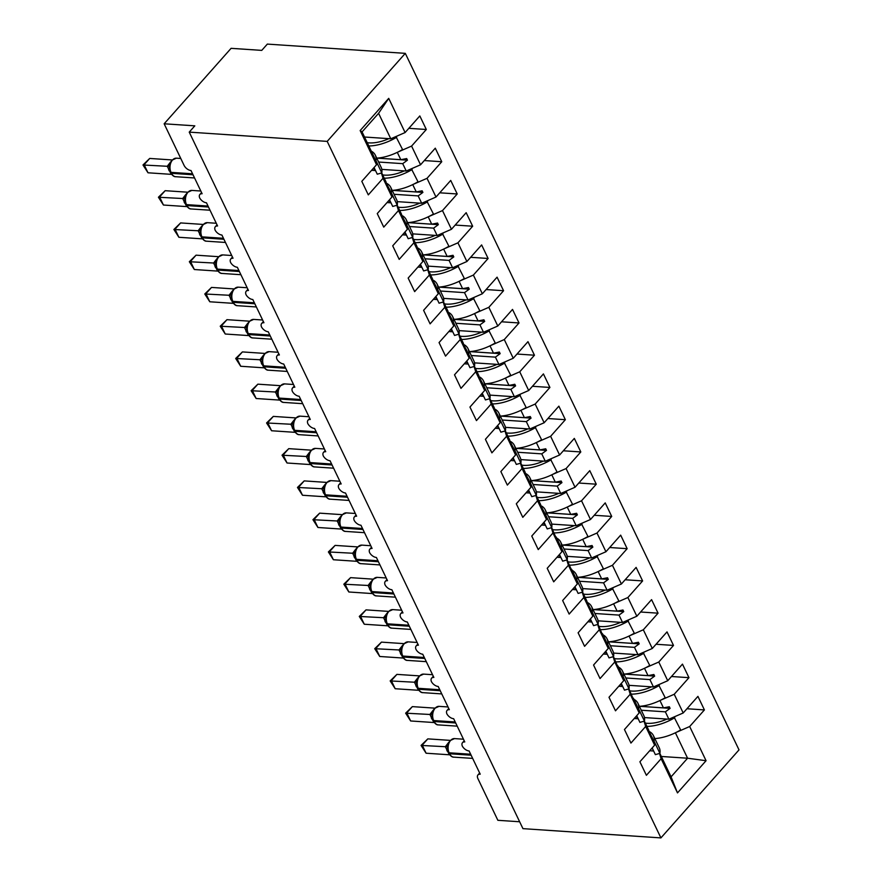 <?xml version="1.0" encoding="UTF-8"?>
<svg xmlns="http://www.w3.org/2000/svg" width="882" height="882" viewBox="0 0 882 882"><rect width="100%" height="100%" fill="white"/><g stroke="black" fill="none" stroke-linecap="round" stroke-linejoin="round"><path stroke-width="1.32" d="M405.301 53.35L267.334 44.1L261.756 50.384L231.095 48.334L164.151 123.789L194.812 125.839L189.233 132.124L522.949 828.65L660.916 837.9L739.017 749.876L405.301 53.35L327.2 141.385L660.916 837.9M519.652 821.759L497.867 820.304L477.945 778.707A6.141 3.506 41.6 0 1 477.945 774.936A6.141 3.506 41.6 0 1 480.216 774.176L469.092 750.957A6.141 3.506 -138.4 0 1 462.344 746.139A6.141 3.506 41.6 0 1 462.499 742.688A6.141 3.506 41.6 0 1 464.77 741.927L453.646 718.709A6.141 3.506 -138.4 0 1 446.898 713.891A6.141 3.506 41.6 0 1 447.042 710.44A6.141 3.506 41.6 0 1 449.324 709.679L438.2 686.472A6.141 3.506 -138.4 0 1 431.441 681.643A6.141 3.506 41.6 0 1 431.596 678.203A6.141 3.506 41.6 0 1 433.867 677.442L422.743 654.223A6.141 3.506 -138.4 0 1 415.995 649.395A6.141 3.506 41.6 0 1 416.15 645.955A6.141 3.506 41.6 0 1 418.421 645.194L407.297 621.975A6.141 3.506 -138.4 0 1 400.549 617.157A6.141 3.506 41.6 0 1 400.693 613.707A6.141 3.506 41.6 0 1 402.975 612.946L391.851 589.727A6.141 3.506 -138.4 0 1 385.092 584.909A6.141 3.506 41.6 0 1 385.247 581.458A6.141 3.506 41.6 0 1 387.518 580.698L376.393 557.479A6.141 3.506 -138.4 0 1 369.646 552.661A6.141 3.506 41.6 0 1 369.801 549.21A6.141 3.506 41.6 0 1 372.072 548.45L360.947 525.231A6.141 3.506 -138.4 0 1 354.2 520.413A6.141 3.506 41.6 0 1 354.344 516.973A6.141 3.506 41.6 0 1 356.626 516.213L345.501 492.994A6.141 3.506 -138.4 0 1 338.743 488.165A6.141 3.506 41.6 0 1 338.897 484.725A6.141 3.506 41.6 0 1 341.169 483.964L330.044 460.746A6.141 3.506 -138.4 0 1 323.297 455.917A6.141 3.506 41.6 0 1 323.44 452.477A6.141 3.506 41.6 0 1 325.723 451.716L314.598 428.498A6.141 3.506 -138.4 0 1 307.851 423.68A6.141 3.506 41.6 0 1 307.994 420.229A6.141 3.506 41.6 0 1 310.277 419.468L299.152 396.25A6.141 3.506 -138.4 0 1 292.394 391.432A6.141 3.506 41.6 0 1 292.548 387.981A6.141 3.506 41.6 0 1 294.82 387.22L283.695 364.001A6.141 3.506 -138.4 0 1 276.948 359.183A6.141 3.506 41.6 0 1 277.091 355.733A6.141 3.506 41.6 0 1 279.374 354.972L268.249 331.764A6.141 3.506 -138.4 0 1 261.502 326.935A6.141 3.506 41.6 0 1 261.645 323.496A6.141 3.506 41.6 0 1 263.927 322.735L252.803 299.516A6.141 3.506 -138.4 0 1 246.045 294.687A6.141 3.506 41.6 0 1 246.199 291.247A6.141 3.506 41.6 0 1 248.47 290.487L237.346 267.268A6.141 3.506 -138.4 0 1 230.599 262.439A6.141 3.506 41.6 0 1 230.742 258.999A6.141 3.506 41.6 0 1 233.024 258.239L221.9 235.02A6.141 3.506 -138.4 0 1 215.153 230.202A6.141 3.506 41.6 0 1 215.296 226.751A6.141 3.506 41.6 0 1 217.578 225.99L206.454 202.772A6.141 3.506 -138.4 0 1 199.696 197.954A6.141 3.506 41.6 0 1 199.85 194.503A6.141 3.506 41.6 0 1 202.121 193.742L190.997 170.524A6.141 3.506 -138.4 0 1 184.084 165.386L164.151 123.789M408.851 128.32L426.315 129.489L411.585 146.081L397.969 152.024M362.072 131.914L360.154 130.558L388.719 98.365L378.587 113.304L362.072 131.914L374.277 157.393L376.537 164.736L361.807 181.339L368.301 194.878L383.02 178.274L391.983 196.984L389.734 189.641L385.721 182.232M381.41 173.026L383.02 178.274M375.545 170.579L371.587 170.314M424.297 160.557L441.761 161.737L427.031 178.329L413.415 184.272M391.983 196.984L377.253 213.576L383.747 227.126L398.477 210.522L407.44 229.232L405.18 221.878L401.167 214.48M396.856 205.263L398.477 210.522M390.991 202.827L387.033 202.562M439.743 192.805L457.218 193.974L442.488 210.578L428.873 216.52M407.44 229.232L392.711 245.824L399.193 259.374L413.923 242.77L422.886 261.469L420.637 254.126L416.613 246.728M412.313 237.512L413.923 242.77M406.437 235.075L402.479 234.81M455.2 225.053L472.664 226.222L457.934 242.826L444.319 248.757M422.886 261.469L408.157 278.073L414.65 291.622L429.369 275.019L438.332 293.717L436.083 286.374L432.07 278.966M427.759 269.76L429.369 275.019M421.894 267.323L417.936 267.059M470.646 257.301L488.11 258.47L473.38 275.074L459.765 281.005M438.332 293.717L423.603 310.321L430.096 323.859L444.826 307.267L453.789 325.965L451.529 318.623L447.516 311.214M443.205 302.008L444.826 307.267M437.34 299.571L433.382 299.307M486.092 289.55L503.567 290.718L488.837 307.322L475.222 313.253M453.789 325.965L439.06 342.569L445.542 356.108L460.272 339.515L469.235 358.213L466.986 350.871L462.962 343.462M458.662 334.256L460.272 339.515M452.786 331.808L448.828 331.544M501.549 321.787L519.013 322.966L504.284 339.559L490.668 345.501M469.235 358.213L454.506 374.817L460.999 388.356L475.718 371.752L484.681 390.461L482.432 383.108L478.419 375.71M474.108 366.493L475.718 371.752M468.243 364.057L464.285 363.792M516.995 354.035L534.459 355.214L519.741 371.807L506.114 377.75M484.681 390.461L469.952 407.054L476.445 420.604L491.175 404L500.138 422.71L497.878 415.356L493.865 407.958M489.565 398.741L491.175 404M483.689 396.305L479.731 396.04M532.452 386.283L549.916 387.452L535.187 404.055L521.571 409.987M500.138 422.71L485.409 439.302L491.891 452.852L506.621 436.248L515.584 454.947L513.335 447.604L509.311 440.206M505.011 430.989L506.621 436.248M499.135 428.553L495.177 428.288M547.898 418.531L565.362 419.7L550.633 436.303L537.017 442.235M515.584 454.947L500.855 471.55L507.348 485.1L522.067 468.496L531.03 487.195L528.781 479.852L524.768 472.443M520.457 463.237L522.067 468.496M514.592 460.801L510.634 460.536M563.344 450.779L580.808 451.948L566.09 468.551L552.463 474.483M531.03 487.195L516.301 503.798L522.794 517.337L537.524 500.744L546.487 519.443L544.227 512.1L540.214 504.691M535.914 495.486L537.524 500.744M530.038 493.049L526.08 492.784M578.801 483.027L596.265 484.196L581.536 500.789L567.92 506.731M546.487 519.443L531.758 536.047L538.24 549.585L552.97 532.993L561.933 551.691L559.684 544.348L556.145 536.973M551.36 527.734L552.97 532.993M545.484 525.286L541.526 525.022M594.248 515.264L611.711 516.444L596.982 533.037L583.366 538.979M561.933 551.691L547.204 568.295L553.698 581.833L568.416 565.23L577.379 583.939L575.13 576.585L571.602 569.221M566.806 559.971L568.416 565.23M560.941 557.534L556.983 557.27M609.694 547.513L627.157 548.681L612.439 565.285L598.812 571.227M577.379 583.939L562.65 600.532L569.144 614.081L583.873 597.478L592.836 616.187L590.576 608.834L586.563 601.436M582.263 592.219L583.873 597.478M576.387 589.782L572.429 589.518M625.151 579.761L642.614 580.929L627.885 597.533L614.269 603.464M592.836 616.187L578.107 632.78L584.59 646.33L599.319 629.726L608.282 648.424L606.033 641.082L602.494 633.706M597.709 624.467L599.319 629.726M591.833 622.031L587.875 621.766M640.597 612.009L658.06 613.177L643.331 629.781L629.715 635.713M608.282 648.424L593.553 665.028L600.047 678.567L614.776 661.974L623.728 680.672L621.479 673.33L617.951 665.954M613.155 656.715L614.776 661.974M607.29 654.279L603.332 654.014M656.043 644.257L673.506 645.426L658.788 662.029L645.161 667.961M623.728 680.672L608.999 697.276L615.493 710.815L630.222 694.222L639.185 712.921L636.925 705.578L633.397 698.202M628.612 688.963L630.222 694.222M622.736 686.527L618.778 686.251M671.5 676.505L688.963 677.674L674.234 694.266L660.618 700.209M639.185 712.921L624.456 729.524L630.939 743.063L645.668 726.459L654.631 745.169L639.902 761.772L646.396 775.311L661.125 758.707L677.497 792.896L671.07 776.844L687.585 758.222L706.063 760.703L677.497 792.896M644.058 721.211L645.668 726.459M638.182 718.764L634.224 718.499M686.946 708.742L704.409 709.922L689.68 726.514L676.064 732.457M659.504 753.448L661.125 758.707M653.639 751.012L649.681 750.747M388.719 98.365L405.103 132.543L419.821 115.939L426.315 129.489M405.103 132.543L390.792 138.783L364.52 137.019M411.585 146.081L420.549 164.791L435.278 148.187L441.761 161.737M420.549 164.791L406.249 171.02L381.818 169.388M372.943 168.793L374.74 168.914M427.031 178.329L435.995 197.039L450.724 180.435L457.218 193.974M435.995 197.039L421.695 203.268L397.275 201.636M388.389 201.041L390.186 201.162M442.488 210.578L451.452 229.276L466.17 212.683L472.664 226.222M451.452 229.276L437.141 235.516L412.721 233.873M403.835 233.278L405.643 233.399M457.934 242.826L466.898 261.524L481.627 244.931L488.11 258.47M466.898 261.524L452.598 267.764L428.167 266.121M419.292 265.526L421.089 265.647M473.38 275.074L482.344 293.772L497.073 277.168L503.567 290.718M482.344 293.772L468.044 300.012L443.624 298.37M434.738 297.774L436.535 297.895M488.837 307.322L497.801 326.02L512.519 309.417L519.013 322.966M497.801 326.02L483.49 332.26L459.07 330.618M450.184 330.022L451.992 330.144M504.284 339.559L513.247 358.268L527.976 341.665L534.459 355.214M513.247 358.268L498.947 364.498L474.516 362.866M465.641 362.27L467.438 362.392M519.741 371.807L528.693 390.517L543.422 373.913L549.916 387.452M528.693 390.517L514.393 396.746L489.973 395.114M481.087 394.519L482.884 394.64M535.187 404.055L544.15 422.754L558.868 406.161L565.362 419.7M544.15 422.754L529.839 428.994L505.419 427.351M496.533 426.756L498.341 426.877M550.633 436.303L559.596 455.002L574.325 438.409L580.808 451.948M559.596 455.002L545.297 461.242L520.865 459.599M511.99 459.004L513.787 459.125M566.09 468.551L575.042 487.25L589.771 470.646L596.265 484.196M575.042 487.25L560.743 493.49L536.322 491.847M527.436 491.252L529.233 491.373M581.536 500.789L590.499 519.498L605.228 502.894L611.711 516.444M590.499 519.498L576.189 525.727L551.768 524.095M542.882 523.5L544.69 523.621M596.982 533.037L605.945 551.746L620.674 535.142L627.157 548.681M605.945 551.746L591.646 557.975L567.214 556.344M558.339 555.748L560.136 555.869M612.439 565.285L621.391 583.994L636.12 567.391L642.614 580.929M621.391 583.994L607.092 590.223L582.671 588.592M573.785 587.996L575.582 588.107M627.885 597.533L636.848 616.231L651.577 599.639L658.06 613.177M636.848 616.231L622.538 622.471L598.117 620.829M589.231 620.233L591.039 620.355M643.331 629.781L652.294 648.479L667.024 631.887L673.506 645.426M652.294 648.479L637.995 654.72L613.563 653.077M604.688 652.482L606.485 652.603M658.788 662.029L667.74 680.728L682.47 664.124L688.963 677.674M667.74 680.728L653.441 686.968L629.02 685.325M620.134 684.73L621.931 684.851M360.154 130.558L376.537 164.736M674.234 694.266L683.197 712.976L697.927 696.372L704.409 709.922M689.68 726.514L706.063 760.703M378.61 162.034L402.71 163.655L406.249 171.02M377.231 158.11L400.814 159.697L397.297 152.354M381.73 172.927L386.195 182.265M402.71 163.655L407.451 160.171L406.679 158.562L400.814 159.697M394.056 194.283L418.167 195.903L421.695 203.268M392.688 190.358L416.26 191.934L412.743 184.592M397.176 205.175L401.652 214.513M418.167 195.903L422.897 192.419L422.125 190.799L416.26 191.934M409.513 226.531L433.613 228.14L437.141 235.516M408.134 222.606L431.717 224.182L428.2 216.84M412.633 237.423L417.098 246.762M433.613 228.14L438.343 224.656L437.571 223.047L431.717 224.182M424.959 258.779L449.059 260.388L452.598 267.764M423.592 254.854L447.163 256.43L443.646 249.088M428.079 269.671L432.544 278.999M449.059 260.388L453.8 256.905L453.028 255.295L447.163 256.43M440.405 291.016L464.516 292.637L468.044 300.012M439.038 287.091L462.62 288.679L459.092 281.336M443.525 301.92L448.001 311.247M464.516 292.637L469.246 289.153L468.474 287.543L462.62 288.679M455.862 323.264L479.962 324.885L483.49 332.26M454.484 319.339L478.066 320.927L474.549 313.584M458.982 334.157L463.447 343.495M479.962 324.885L484.692 321.401L483.92 319.791L478.066 320.927M471.308 355.512L495.408 357.133L498.947 364.498M469.941 351.587L493.512 353.175L489.995 345.832M474.428 366.405L478.904 375.743M495.408 357.133L500.149 353.649L499.377 352.039L493.512 353.175M486.754 387.76L510.865 389.381L514.393 396.746M485.387 383.835L508.969 385.412L505.441 378.069M489.874 398.653L494.35 407.991M510.865 389.381L515.595 385.897L514.823 384.276L508.969 385.412M502.211 420.008L526.311 421.618L529.839 428.994M500.833 416.084L524.415 417.66L520.898 410.317M505.331 430.901L509.796 440.239M526.311 421.618L531.041 418.134L530.269 416.525L524.415 417.66M517.657 452.257L541.757 453.866L545.297 461.242M516.29 448.332L539.861 449.908L536.344 442.566M520.777 463.149L525.253 472.476M541.757 453.866L546.498 450.382L545.726 448.773L539.861 449.908M533.103 484.494L557.215 486.114L560.743 493.49M531.736 480.569L555.318 482.156L551.801 474.814M536.223 495.397L540.699 504.725M557.215 486.114L561.944 482.63L561.173 481.021L555.318 482.156M548.56 516.742L572.661 518.362L576.189 525.727M547.182 512.817L570.764 514.404L567.247 507.062M551.68 527.634L555.649 536.906M572.661 518.362L577.39 514.879L576.619 513.269L570.764 514.404M564.006 548.99L588.107 550.611L591.646 557.975M562.639 545.065L586.21 546.653L582.693 539.31M567.126 559.883L571.095 569.155M588.107 550.611L592.847 547.127L592.076 545.517L586.21 546.653M579.452 581.238L603.564 582.859L607.092 590.223M578.085 577.313L601.667 578.89L598.15 571.547M582.572 592.131L587.048 601.469M603.564 582.859L608.293 579.375L607.522 577.754L601.667 578.89M594.909 613.486L619.01 615.096L622.538 622.471M593.531 609.561L617.113 611.138L613.596 603.795M598.029 624.379L601.998 633.651M619.01 615.096L623.75 611.612L622.968 610.002L617.113 611.138M610.355 645.734L634.456 647.344L637.995 654.72M608.988 641.809L632.559 643.386L629.042 636.043M613.475 656.627L617.444 665.888M634.456 647.344L639.196 643.86L638.425 642.25L632.559 643.386M625.801 677.971L649.913 679.592L653.441 686.968M624.434 674.046L648.016 675.634L644.499 668.291M628.921 688.875L632.901 698.136M649.913 679.592L654.642 676.108L653.871 674.498L648.016 675.634M641.258 710.219L665.359 711.84L668.887 719.205L644.466 717.573M639.88 706.295L663.462 707.882L659.945 700.54M635.58 716.978L637.388 717.099M648.358 730.417L652.382 737.826L654.631 745.169M644.378 721.112L648.843 730.45M665.359 711.84L670.099 708.356L669.317 706.747L663.462 707.882M683.197 712.976L668.887 719.205M661.313 756.469L687.585 758.222L675.392 732.788M659.824 753.36L671.07 776.844M378.587 113.304L390.792 138.783M327.2 141.385L189.233 132.124M639.659 706.317L670.099 708.356M624.213 674.068L654.642 676.108M608.756 641.82L639.196 643.86M593.31 609.572L623.75 611.612M577.864 577.324L608.293 579.375M562.407 545.087L592.847 547.127M546.961 512.839L577.39 514.879M531.515 480.591L561.944 482.63M516.058 448.343L546.498 450.382M500.612 416.095L531.041 418.134M485.166 383.846L515.595 385.897M469.709 351.609L500.149 353.649M454.263 319.361L484.692 321.401M438.806 287.113L469.246 289.153M423.36 254.865L453.8 256.905M407.914 222.617L438.343 224.656M392.457 190.38L422.897 192.419M377.011 158.132L407.451 160.171M654.841 738.576A32.755 15.964 -25.6 0 0 680.65 729.954L674.013 716.978M646.903 726.404A32.755 15.964 -25.6 0 0 674.774 717.694M636.925 717.066A27.849 13.572 -25.6 0 0 637.355 718.246A27.849 13.572 -25.6 0 0 637.609 718.731M645.326 723.097A27.849 13.572 -25.6 0 0 666.957 719.084M448.398 752.423L447.417 748.41L447.957 744.254L449.853 740.704L454.517 738.598A8.809 5.821 93.8 0 0 450.603 740.45A8.809 5.821 93.8 0 0 449.136 752.798A2.051 0.992 154.4 0 1 448.398 752.423L448.861 753.393A2.051 0.992 -25.6 0 0 449.6 753.757A8.809 5.821 93.8 0 0 453.8 757.142L472.664 758.399M427.814 738.873L422.235 745.158L426.094 753.217L421.078 745.422L427.814 738.873L450.162 740.373M421.078 745.422L445.344 746.712L448.695 742.379M426.094 753.217L449.346 754.783L445.344 746.712M447.88 746.58L445.476 746.712M649.384 731.564A32.755 15.964 154.4 0 1 653.397 735.566A32.755 15.964 154.4 0 1 654.025 741.089L653.43 741.255M653.397 735.566L659.273 747.826A32.755 15.964 154.4 0 1 659.901 753.338L654.025 741.089M659.901 753.338L655.37 754.639L652.162 747.947M432.952 720.175L431.971 716.162L432.511 712.006L434.396 708.455L439.071 706.361A8.809 5.821 93.8 0 0 435.157 708.202A8.809 5.821 93.8 0 0 433.679 720.55A2.051 0.992 154.4 0 1 432.952 720.175L433.415 721.145A2.051 0.992 -25.6 0 0 434.142 721.52A8.809 5.821 93.8 0 0 438.354 724.894L457.218 726.151M412.357 706.625L406.778 712.91L410.648 720.969L405.632 713.174L412.357 706.625L434.716 708.125M405.632 713.174L429.898 714.464L433.238 710.142M410.648 720.969L433.9 722.534L429.898 714.464M432.434 714.332L430.03 714.464M633.926 699.316A32.755 15.964 154.4 0 1 637.951 703.329A32.755 15.964 154.4 0 1 638.579 708.841L637.984 709.007M637.951 703.329L643.827 715.578A32.755 15.964 154.4 0 1 644.444 721.09L638.579 708.841M644.444 721.09L639.924 722.391L636.716 715.699M417.506 687.927L416.525 683.925L417.054 679.757L418.95 676.218L423.614 674.113A8.809 5.821 93.8 0 0 419.711 675.965A8.809 5.821 93.8 0 0 418.233 688.302A2.051 0.992 154.4 0 1 417.506 687.927L417.969 688.897A2.051 0.992 -25.6 0 0 418.696 689.272A8.809 5.821 93.8 0 0 422.908 692.646L441.761 693.913M396.911 674.377L391.332 680.661L395.191 688.732L390.175 680.926L396.911 674.377L419.27 675.877M390.175 680.926L414.441 682.216L417.792 677.894M395.191 688.732L418.443 690.286L414.441 682.216M416.988 682.084L414.584 682.227M618.48 667.068A32.755 15.964 154.4 0 1 622.505 671.081A32.755 15.964 154.4 0 1 623.122 676.593L622.538 676.77M622.505 671.081L628.37 683.329A32.755 15.964 154.4 0 1 628.998 688.853L623.122 676.593M628.998 688.853L624.478 690.143L621.27 683.451M402.049 655.679L401.067 651.677L401.608 647.509L403.504 643.97L408.168 641.864A8.809 5.821 93.8 0 0 404.254 643.717A8.809 5.821 93.8 0 0 402.776 656.054A2.051 0.992 154.4 0 1 402.049 655.679L402.512 656.649A2.051 0.992 -25.6 0 0 403.25 657.024A8.809 5.821 93.8 0 0 407.451 660.398L426.315 661.665M381.454 642.129L375.875 648.424L379.745 656.484L374.729 648.689L381.454 642.129L403.813 643.628M374.729 648.689L398.995 649.968L402.346 645.646M379.745 656.484L402.997 658.038L398.995 649.968M401.531 649.836L399.127 649.979M603.034 634.819A32.755 15.964 154.4 0 1 607.048 638.833A32.755 15.964 154.4 0 1 607.676 644.345L607.081 644.522M607.048 638.833L612.924 651.081A32.755 15.964 154.4 0 1 613.552 656.605L607.676 644.345M613.552 656.605L609.021 657.895L605.813 651.203M386.603 623.431L385.621 619.429L386.162 615.261L388.047 611.722L392.722 609.616A8.809 5.821 93.8 0 0 388.808 611.469A8.809 5.821 93.8 0 0 387.33 623.806A2.051 0.992 154.4 0 1 386.603 623.431L387.066 624.401A2.051 0.992 -25.6 0 0 387.793 624.776A8.809 5.821 93.8 0 0 392.005 628.149L410.869 629.417M366.008 609.881L360.429 616.176L364.288 624.236L359.283 616.441L366.008 609.881L388.367 611.38M359.283 616.441L383.549 617.72L386.889 613.398M364.288 624.236L387.551 625.801L383.549 617.72M386.084 617.598L383.681 617.731M587.577 602.582A32.755 15.964 154.4 0 1 591.602 606.584A32.755 15.964 154.4 0 1 592.23 612.108L591.635 612.273M591.602 606.584L597.478 618.833A32.755 15.964 154.4 0 1 598.095 624.357L592.23 612.108M598.095 624.357L593.575 625.647L590.367 618.966M639.395 706.328A32.755 15.964 -25.6 0 0 665.204 697.706L658.556 684.73M631.457 694.156A32.755 15.964 -25.6 0 0 659.328 685.446M621.468 684.818A27.849 13.572 -25.6 0 0 621.898 685.998A27.849 13.572 -25.6 0 0 622.163 686.483M629.869 690.849A27.849 13.572 -25.6 0 0 651.511 686.835M623.938 674.091A32.755 15.964 -25.6 0 0 649.747 665.458L643.11 652.482M616.011 661.908A32.755 15.964 -25.6 0 0 643.882 653.209M606.022 652.57A27.849 13.572 -25.6 0 0 606.452 653.749A27.849 13.572 -25.6 0 0 606.717 654.235M614.423 658.6A27.849 13.572 -25.6 0 0 636.065 654.587M608.492 641.842A32.755 15.964 -25.6 0 0 634.301 633.21L627.664 620.244M600.554 629.66A32.755 15.964 -25.6 0 0 628.425 620.961M590.576 620.322A27.849 13.572 -25.6 0 0 591.006 621.501A27.849 13.572 -25.6 0 0 591.26 621.986M598.977 626.352A27.849 13.572 -25.6 0 0 620.608 622.339M593.046 609.594A32.755 15.964 -25.6 0 0 618.855 600.962L612.207 587.996M585.108 597.412A32.755 15.964 -25.6 0 0 612.979 588.713M575.119 588.085A27.849 13.572 -25.6 0 0 575.549 589.253A27.849 13.572 -25.6 0 0 575.814 589.749M583.52 594.115A27.849 13.572 -25.6 0 0 605.162 590.091M371.157 591.194L370.175 587.18L370.705 583.013L372.601 579.474L377.264 577.368A8.809 5.821 93.8 0 0 373.362 579.22A8.809 5.821 93.8 0 0 371.884 591.557A2.051 0.992 154.4 0 1 371.157 591.194L371.62 592.153A2.051 0.992 -25.6 0 0 372.347 592.528A8.809 5.821 93.8 0 0 376.559 595.901L395.412 597.169M350.562 577.644L344.983 583.928L348.842 591.987L343.826 584.193L350.562 577.644L372.921 579.143M343.826 584.193L368.092 585.472L371.443 581.15M348.842 591.987L372.094 593.553L368.092 585.472M370.638 585.35L368.235 585.483M572.131 570.334A32.755 15.964 154.4 0 1 576.155 574.336A32.755 15.964 154.4 0 1 576.773 579.86L576.189 580.025M576.155 574.336L582.021 586.596A32.755 15.964 154.4 0 1 582.649 592.109L576.773 579.86M582.649 592.109L578.118 593.41L574.921 586.717M577.589 577.346A32.755 15.964 -25.6 0 0 603.398 568.725L596.761 555.748M569.662 565.164A32.755 15.964 -25.6 0 0 597.533 556.465M559.673 555.836A27.849 13.572 -25.6 0 0 560.103 557.016A27.849 13.572 -25.6 0 0 560.368 557.501M568.074 561.867A27.849 13.572 -25.6 0 0 589.716 557.854M355.7 558.945L354.718 554.932L355.259 550.776L357.155 547.226L361.818 545.12A8.809 5.821 93.8 0 0 357.905 546.972A8.809 5.821 93.8 0 0 356.427 559.32A2.051 0.992 154.4 0 1 355.7 558.945L356.163 559.916A2.051 0.992 -25.6 0 0 356.901 560.279A8.809 5.821 93.8 0 0 361.102 563.664L379.966 564.921M335.105 545.396L329.526 551.68L333.396 559.739L328.38 551.945L335.105 545.396L357.464 546.895M328.38 551.945L352.646 553.235L355.997 548.902M333.396 559.739L356.648 561.305L352.646 553.235M355.181 553.102L352.778 553.235M556.685 538.086A32.755 15.964 154.4 0 1 560.698 542.088A32.755 15.964 154.4 0 1 561.327 547.612L560.732 547.777M560.698 542.088L566.575 554.348A32.755 15.964 154.4 0 1 567.203 559.861L561.327 547.612M567.203 559.861L562.672 561.161L559.464 554.469M562.143 545.098A32.755 15.964 -25.6 0 0 587.952 536.476L581.315 523.5M554.205 532.926A32.755 15.964 -25.6 0 0 582.076 524.217M544.216 523.588A27.849 13.572 -25.6 0 0 544.657 524.768A27.849 13.572 -25.6 0 0 544.911 525.253M552.628 529.619A27.849 13.572 -25.6 0 0 574.259 525.606M339.559 519.355L341.698 514.978L346.372 512.883A8.809 5.821 93.8 0 0 342.459 514.724A8.809 5.821 93.8 0 0 340.981 527.072A2.051 0.992 154.4 0 1 340.254 526.697L339.272 522.684L339.559 519.366M319.659 513.148L314.08 519.432L317.939 527.491L312.934 519.696L319.659 513.148L342.018 514.647M312.934 519.696L337.2 520.986L340.54 516.665M317.939 527.491L341.202 529.057L337.2 520.986M339.735 520.854L337.332 520.986M541.228 505.838A32.755 15.964 154.4 0 1 545.252 509.851A32.755 15.964 154.4 0 1 545.881 515.364L545.285 515.529M545.252 509.851L551.118 522.1A32.755 15.964 154.4 0 1 551.746 527.612L545.881 515.364M551.746 527.612L547.226 528.913L544.018 522.221M546.697 512.85A32.755 15.964 -25.6 0 0 572.506 504.228L565.858 491.252M538.759 500.678A32.755 15.964 -25.6 0 0 566.63 491.969M528.77 491.34A27.849 13.572 -25.6 0 0 529.2 492.52A27.849 13.572 -25.6 0 0 529.465 493.005M537.171 497.371A27.849 13.572 -25.6 0 0 558.813 493.358M324.808 494.449L323.826 490.447L324.356 486.28L326.252 482.741L330.915 480.635A8.809 5.821 93.8 0 0 327.013 482.487A8.809 5.821 93.8 0 0 325.535 494.824A2.051 0.992 154.4 0 1 324.808 494.449L325.271 495.419A2.051 0.992 -25.6 0 0 325.998 495.794A8.809 5.821 93.8 0 0 330.21 499.168L349.063 500.436M304.213 480.899L298.634 487.184L302.493 495.254L297.477 487.448L304.213 480.899L326.572 482.399M297.477 487.448L321.743 488.738L325.094 484.416M302.493 495.254L325.745 496.809L321.743 488.738M324.289 488.606L321.886 488.749M525.782 473.59A32.755 15.964 154.4 0 1 529.806 477.603A32.755 15.964 154.4 0 1 530.424 483.115L529.828 483.292M529.806 477.603L535.672 489.852A32.755 15.964 154.4 0 1 536.3 495.375L530.424 483.115M536.3 495.375L531.769 496.665L528.572 489.973M531.24 480.613A32.755 15.964 -25.6 0 0 557.049 471.98L550.412 459.004M523.313 468.43A32.755 15.964 -25.6 0 0 551.184 459.731M513.324 459.092A27.849 13.572 -25.6 0 0 513.754 460.272A27.849 13.572 -25.6 0 0 514.019 460.757M521.725 465.123A27.849 13.572 -25.6 0 0 543.367 461.11M309.35 462.201L308.369 458.199L308.909 454.032L310.795 450.493L315.469 448.387A8.809 5.821 93.8 0 0 311.555 450.239A8.809 5.821 93.8 0 0 310.078 462.576A2.051 0.992 154.4 0 1 309.35 462.201L309.814 463.171A2.051 0.992 -25.6 0 0 310.541 463.546A8.809 5.821 93.8 0 0 314.753 466.92L333.617 468.188M288.756 448.651L283.177 454.947L287.047 463.006L282.031 455.211L288.756 448.651L311.114 450.151M282.031 455.211L306.297 456.49L309.648 452.168M287.047 463.006L310.299 464.56L306.297 456.49M308.832 456.358L306.429 456.501M510.336 441.342A32.755 15.964 154.4 0 1 514.349 445.355A32.755 15.964 154.4 0 1 514.978 450.867L514.382 451.044M514.349 445.355L520.226 457.604A32.755 15.964 154.4 0 1 520.854 463.127L514.978 450.867M520.854 463.127L516.323 464.417L513.115 457.725M515.794 448.365A32.755 15.964 -25.6 0 0 541.603 439.732L534.955 426.767M507.856 436.182A32.755 15.964 -25.6 0 0 535.727 427.483M497.867 426.855A27.849 13.572 -25.6 0 0 498.308 428.024A27.849 13.572 -25.6 0 0 498.562 428.509M506.279 432.886A27.849 13.572 -25.6 0 0 527.91 428.861M293.904 429.953L292.923 425.951L293.463 421.783L295.349 418.244L300.023 416.139A8.809 5.821 93.8 0 0 296.109 417.991A8.809 5.821 93.8 0 0 294.632 430.328A2.051 0.992 154.4 0 1 293.904 429.953L294.368 430.923A2.051 0.992 -25.6 0 0 295.095 431.298A8.809 5.821 93.8 0 0 299.307 434.672L318.159 435.94M273.31 416.403L267.731 422.698L271.59 430.758L266.585 422.963L273.31 416.403L295.668 417.903M266.585 422.963L290.851 424.242L294.191 419.92M271.59 430.758L294.853 432.323L290.851 424.242M293.386 424.121L290.983 424.253M494.879 409.105A32.755 15.964 154.4 0 1 498.903 413.107A32.755 15.964 154.4 0 1 499.532 418.63L498.936 418.796M498.903 413.107L504.769 425.356A32.755 15.964 154.4 0 1 505.397 430.879L499.532 418.63M505.397 430.879L500.877 432.18L497.668 425.488M500.348 416.117A32.755 15.964 -25.6 0 0 526.157 407.484L519.509 394.519M492.41 403.934A32.755 15.964 -25.6 0 0 520.281 395.235M482.421 394.607A27.849 13.572 -25.6 0 0 482.851 395.775A27.849 13.572 -25.6 0 0 483.115 396.272M490.822 400.637A27.849 13.572 -25.6 0 0 512.464 396.613M277.466 393.703L278.006 389.535L279.903 385.996L284.566 383.89A8.809 5.821 93.8 0 0 280.663 385.743A8.809 5.821 93.8 0 0 279.186 398.08A2.051 0.992 154.4 0 1 278.447 397.716L278.921 398.675A2.051 0.992 -25.6 0 0 279.649 399.05A8.809 5.821 93.8 0 0 283.861 402.424L302.713 403.691M257.864 384.166L252.285 390.45L256.144 398.51L251.127 390.715L257.864 384.166L280.222 385.666M251.127 390.715L275.393 392.005L278.745 387.672M256.144 398.51L279.396 400.075L275.393 392.005M277.929 391.873L275.537 392.005M479.433 376.857A32.755 15.964 154.4 0 1 483.457 380.859A32.755 15.964 154.4 0 1 484.075 386.382L483.479 386.548M483.457 380.859L489.323 393.118A32.755 15.964 154.4 0 1 489.951 398.631L484.075 386.382M489.951 398.631L485.42 399.932L482.222 393.24M484.891 383.868A32.755 15.964 -25.6 0 0 510.7 375.247L504.063 362.27M476.953 371.686A32.755 15.964 -25.6 0 0 504.835 362.987M466.975 362.359A27.849 13.572 -25.6 0 0 467.405 363.538A27.849 13.572 -25.6 0 0 467.658 364.023M475.376 368.389A27.849 13.572 -25.6 0 0 497.018 364.376M263.001 365.468L262.02 361.455L262.56 357.298L264.446 353.748L269.12 351.642A8.809 5.821 93.8 0 0 265.206 353.495A8.809 5.821 93.8 0 0 263.729 365.843A2.051 0.992 154.4 0 1 263.001 365.468L263.464 366.438A2.051 0.992 -25.6 0 0 264.192 366.802A8.809 5.821 93.8 0 0 268.404 370.186L287.267 371.443M242.407 351.918L236.828 358.202L240.698 366.262L235.681 358.467L242.407 351.918L264.765 353.417M235.681 358.467L259.947 359.757L263.299 355.435M240.698 366.262L263.95 367.827L259.947 359.757M262.483 359.624L260.08 359.757M463.987 344.608A32.755 15.964 154.4 0 1 468 348.611A32.755 15.964 154.4 0 1 468.629 354.134L468.033 354.299M468 348.611L473.877 360.87A32.755 15.964 154.4 0 1 474.505 366.383L468.629 354.134M474.505 366.383L469.974 367.684L466.765 360.992M469.445 351.62A32.755 15.964 -25.6 0 0 495.254 342.999L488.606 330.022M461.507 339.449A32.755 15.964 -25.6 0 0 489.378 330.739M451.518 330.111A27.849 13.572 -25.6 0 0 451.959 331.29A27.849 13.572 -25.6 0 0 452.212 331.775M459.93 336.141A27.849 13.572 -25.6 0 0 481.561 332.128M247.555 333.22L246.574 329.218L247.114 325.05L249 321.511L253.674 319.405A8.809 5.821 93.8 0 0 249.76 321.257A8.809 5.821 93.8 0 0 248.283 333.594A2.051 0.992 154.4 0 1 247.555 333.22L248.018 334.19A2.051 0.992 -25.6 0 0 248.746 334.565A8.809 5.821 93.8 0 0 252.958 337.938L271.81 339.206M226.961 319.67L221.382 325.954L225.241 334.013L220.235 326.219L226.961 319.67L249.319 321.169M220.235 326.219L244.501 327.509L247.842 323.187M225.241 334.013L248.504 335.579L244.501 327.509M247.037 327.376L244.634 327.509M448.53 312.36A32.755 15.964 154.4 0 1 452.554 316.373A32.755 15.964 154.4 0 1 453.183 321.886L452.587 322.062M452.554 316.373L458.42 328.622A32.755 15.964 154.4 0 1 459.048 334.146L453.183 321.886M459.048 334.146L454.528 335.436L451.319 328.743M453.998 319.372A32.755 15.964 -25.6 0 0 479.808 310.751L473.16 297.774M446.06 307.201A32.755 15.964 -25.6 0 0 473.932 298.502M436.072 297.862A27.849 13.572 -25.6 0 0 436.502 299.042A27.849 13.572 -25.6 0 0 436.766 299.527M444.473 303.893A27.849 13.572 -25.6 0 0 466.115 299.88M232.098 300.971L231.128 296.969L231.657 292.802L233.554 289.263L238.217 287.157A8.809 5.821 93.8 0 0 234.314 289.009A8.809 5.821 93.8 0 0 232.837 301.346A2.051 0.992 154.4 0 1 232.098 300.971L232.572 301.942A2.051 0.992 -25.6 0 0 233.3 302.317A8.809 5.821 93.8 0 0 237.512 305.69L256.364 306.958M211.515 287.422L205.936 293.706L209.795 301.776L204.778 293.982L211.515 287.422L233.873 288.921M204.778 293.982L229.044 295.261L232.396 290.939M209.795 301.776L233.046 303.331L229.044 295.261M231.58 295.128L229.188 295.272M433.084 280.112A32.755 15.964 154.4 0 1 437.108 284.125A32.755 15.964 154.4 0 1 437.726 289.638L437.13 289.814M437.108 284.125L442.973 296.374A32.755 15.964 154.4 0 1 443.602 301.898L437.726 289.638M443.602 301.898L439.071 303.188L435.873 296.495M438.541 287.135A32.755 15.964 -25.6 0 0 464.351 278.503L457.714 265.537M430.603 274.952A32.755 15.964 -25.6 0 0 458.486 266.254M420.626 265.614A27.849 13.572 -25.6 0 0 421.056 266.794A27.849 13.572 -25.6 0 0 421.309 267.279M429.027 271.645A27.849 13.572 -25.6 0 0 450.669 267.632M216.652 268.723L215.671 264.721L216.211 260.554L218.097 257.015L222.771 254.909A8.809 5.821 93.8 0 0 218.857 256.761A8.809 5.821 93.8 0 0 217.38 269.098A2.051 0.992 154.4 0 1 216.652 268.723L217.115 269.694A2.051 0.992 -25.6 0 0 217.843 270.068A8.809 5.821 93.8 0 0 222.055 273.442L240.918 274.71M196.058 255.174L190.479 261.469L194.349 269.528L189.332 261.733L196.058 255.174L218.416 256.673M189.332 261.733L213.598 263.012L216.95 258.691M194.349 269.528L217.6 271.094L213.598 263.012M216.134 262.891L213.731 263.023M417.638 247.875A32.755 15.964 154.4 0 1 421.651 251.877A32.755 15.964 154.4 0 1 422.28 257.39L421.684 257.566M421.651 251.877L427.527 264.126A32.755 15.964 154.4 0 1 428.145 269.649L422.28 257.39M428.145 269.649L423.625 270.939L420.416 264.247M423.095 254.887A32.755 15.964 -25.6 0 0 448.905 246.254L442.257 233.289M415.157 242.704A32.755 15.964 -25.6 0 0 443.029 234.006M405.169 233.377A27.849 13.572 -25.6 0 0 405.61 234.546A27.849 13.572 -25.6 0 0 405.863 235.031M413.581 239.408A27.849 13.572 -25.6 0 0 435.212 235.384M201.206 236.486L200.225 232.473L200.765 228.306L202.651 224.767L207.325 222.661A8.809 5.821 93.8 0 0 203.411 224.513A8.809 5.821 93.8 0 0 201.934 236.85A2.051 0.992 154.4 0 1 201.206 236.486L201.669 237.445A2.051 0.992 -25.6 0 0 202.397 237.82A8.809 5.821 93.8 0 0 206.609 241.194L225.461 242.462M180.612 222.925L175.033 229.221L178.892 237.28L173.886 229.485L180.612 222.925L202.97 224.425M173.886 229.485L198.152 230.764L201.493 226.442M178.892 237.28L202.143 238.846L198.152 230.764M200.688 230.643L198.285 230.775M402.181 215.627A32.755 15.964 154.4 0 1 406.205 219.629A32.755 15.964 154.4 0 1 406.834 225.153L406.238 225.318M406.205 219.629L412.07 231.889A32.755 15.964 154.4 0 1 412.699 237.401L406.834 225.153M412.699 237.401L408.179 238.702L404.97 232.01M407.649 222.639A32.755 15.964 -25.6 0 0 433.448 214.006L426.811 201.041M399.711 210.456A32.755 15.964 -25.6 0 0 427.583 201.757M389.723 201.129A27.849 13.572 -25.6 0 0 390.153 202.309A27.849 13.572 -25.6 0 0 390.417 202.794M398.124 207.16A27.849 13.572 -25.6 0 0 419.766 203.136M185.749 204.238L184.779 200.225L185.308 196.058L187.205 192.519L191.868 190.413A8.809 5.821 93.8 0 0 187.965 192.265A8.809 5.821 93.8 0 0 186.488 204.613A2.051 0.992 154.4 0 1 185.749 204.238L186.212 205.197A2.051 0.992 -25.6 0 0 186.951 205.572A8.809 5.821 93.8 0 0 191.151 208.957L210.015 210.214M165.166 190.688L159.587 196.973L163.446 205.032L158.429 197.237L165.166 190.688L187.524 192.188M158.429 197.237L182.695 198.527L186.047 194.194M163.446 205.032L186.697 206.597L182.695 198.527M185.231 198.395L182.839 198.527M386.735 183.379A32.755 15.964 154.4 0 1 390.759 187.381A32.755 15.964 154.4 0 1 391.376 192.904L390.781 193.07M390.759 187.381L396.624 199.641A32.755 15.964 154.4 0 1 397.253 205.153L391.376 192.904M397.253 205.153L392.722 206.454L389.524 199.762M392.192 190.391A32.755 15.964 -25.6 0 0 418.002 181.769L411.365 168.793M384.254 178.219A32.755 15.964 -25.6 0 0 412.137 169.509M374.277 168.881A27.849 13.572 -25.6 0 0 374.707 170.061A27.849 13.572 -25.6 0 0 374.96 170.546M382.678 174.912A27.849 13.572 -25.6 0 0 404.32 170.899M170.303 171.99L169.322 167.977L169.862 163.82L171.747 160.27L176.422 158.176A8.809 5.821 93.8 0 0 172.508 160.017A8.809 5.821 93.8 0 0 171.031 172.365A2.051 0.992 154.4 0 1 170.303 171.99L170.766 172.96A2.051 0.992 -25.6 0 0 171.494 173.324A8.809 5.821 93.8 0 0 175.705 176.709L194.569 177.966M149.708 158.44L144.13 164.725L148 172.784L142.983 164.989L149.708 158.44L172.067 159.94M142.983 164.989L167.249 166.279L170.601 161.957M148 172.784L171.251 174.349L167.249 166.279M169.785 166.147L167.382 166.279M371.289 151.131A32.755 15.964 154.4 0 1 375.302 155.133A32.755 15.964 154.4 0 1 375.93 160.656L375.335 160.822M375.302 155.133L381.178 167.393A32.755 15.964 154.4 0 1 381.796 172.905L375.93 160.656M381.796 172.905L377.276 174.206L374.067 167.514M376.746 158.143A32.755 15.964 -25.6 0 0 402.556 149.521L395.908 136.545M368.808 145.971A32.755 15.964 -25.6 0 0 396.68 137.261M367.232 142.663A27.849 13.572 -25.6 0 0 388.863 138.65M470.668 754.231A2.051 0.992 154.4 0 1 470.591 754.231A8.809 5.821 -86.2 0 1 470.172 753.206M471.572 756.117A8.809 5.821 -86.2 0 1 471.054 755.201L470.591 754.231L449.136 752.798L449.6 753.757L471.054 755.201A2.051 0.992 -25.6 0 0 471.131 755.201M448.839 752.963A2.051 0.992 -25.6 0 0 448.861 753.393C450.526 756.039 452.168 757.285 453.8 757.142M445.366 746.657A4.509 3.352 -153.9 0 0 447.692 745.136M447.714 750.472A4.509 2.194 -25.6 0 0 446.733 750.229M447.968 751.354A4.509 2.194 -25.6 0 0 447.196 751.199M455.222 721.994A2.051 0.992 154.4 0 1 455.145 721.983A8.809 5.821 -86.2 0 1 454.726 720.969M456.115 723.868A8.809 5.821 -86.2 0 1 455.608 722.953L455.145 721.983L433.679 720.55L434.142 721.52L455.608 722.953A2.051 0.992 -25.6 0 0 455.685 722.953M433.393 720.715A2.051 0.992 -25.6 0 0 433.415 721.145C435.069 723.791 436.722 725.048 438.354 724.894M429.92 714.409A4.509 3.352 -153.9 0 0 432.235 712.888M432.268 718.224A4.509 2.194 -25.6 0 0 431.276 717.992M432.522 719.106A4.509 2.194 -25.6 0 0 431.739 718.951M439.765 689.746A2.051 0.992 154.4 0 1 439.688 689.735A8.809 5.821 -86.2 0 1 439.28 688.721M440.669 691.62A8.809 5.821 -86.2 0 1 440.151 690.705L439.688 689.735L418.233 688.302L418.696 689.272L440.151 690.705A2.051 0.992 -25.6 0 0 440.228 690.716M417.947 688.467A2.051 0.992 -25.6 0 0 417.969 688.897C419.623 691.543 421.265 692.8 422.908 692.646M414.474 682.161A4.509 3.352 -153.9 0 0 416.789 680.65M416.811 685.976A4.509 2.194 -25.6 0 0 415.83 685.744M417.065 686.858A4.509 2.194 -25.6 0 0 416.293 686.714M424.319 657.498A2.051 0.992 154.4 0 1 424.242 657.498A8.809 5.821 -86.2 0 1 423.823 656.473M425.223 659.372A8.809 5.821 -86.2 0 1 424.705 658.457L424.242 657.498L402.776 656.054L403.25 657.024L424.705 658.457A2.051 0.992 -25.6 0 0 424.782 658.468M402.49 656.219A2.051 0.992 -25.6 0 0 402.512 656.649C404.177 659.306 405.819 660.552 407.451 660.398M399.017 649.913A4.509 3.352 -153.9 0 0 401.343 648.402M401.365 653.727A4.509 2.194 -25.6 0 0 400.384 653.496M401.619 654.609A4.509 2.194 -25.6 0 0 400.847 654.466M408.862 625.25A2.051 0.992 154.4 0 1 408.796 625.25A8.809 5.821 -86.2 0 1 408.377 624.224M409.766 627.135A8.809 5.821 -86.2 0 1 409.259 626.22L408.796 625.25L387.33 623.806L387.793 624.776L409.259 626.22A2.051 0.992 -25.6 0 0 409.336 626.22M387.044 623.971A2.051 0.992 -25.6 0 0 387.066 624.401C388.719 627.058 390.373 628.304 392.005 628.149M383.571 617.676A4.509 3.352 -153.9 0 0 385.886 616.154M385.919 621.479A4.509 2.194 -25.6 0 0 384.927 621.248M386.173 622.361A4.509 2.194 -25.6 0 0 385.39 622.218M393.416 593.002A2.051 0.992 154.4 0 1 393.339 593.002A8.809 5.821 -86.2 0 1 392.931 591.976M394.32 594.887A8.809 5.821 -86.2 0 1 393.802 593.972L393.339 593.002L371.884 591.557L372.347 592.528L393.802 593.972A2.051 0.992 -25.6 0 0 393.879 593.972M371.598 591.734A2.051 0.992 -25.6 0 0 371.62 592.153C373.273 594.81 374.916 596.056 376.559 595.901M368.125 585.428A4.509 3.352 -153.9 0 0 370.44 583.906M370.462 589.242A4.509 2.194 -25.6 0 0 369.481 589M370.716 590.113A4.509 2.194 -25.6 0 0 369.944 589.97M377.97 560.754A2.051 0.992 154.4 0 1 377.893 560.754A8.809 5.821 -86.2 0 1 377.474 559.728M378.874 562.639A8.809 5.821 -86.2 0 1 378.356 561.724L377.893 560.754L356.427 559.32L356.901 560.279L378.356 561.724A2.051 0.992 -25.6 0 0 378.433 561.724M356.141 559.486A2.051 0.992 -25.6 0 0 356.163 559.916C357.827 562.562 359.47 563.807 361.102 563.664M352.668 553.179A4.509 3.352 -153.9 0 0 354.994 551.658L355.005 551.603M355.016 556.994A4.509 2.194 -25.6 0 0 354.035 556.751M355.27 557.876A4.509 2.194 -25.6 0 0 354.498 557.722M362.513 528.516A2.051 0.992 154.4 0 1 362.447 528.505A8.809 5.821 -86.2 0 1 362.028 527.491M363.417 530.391A8.809 5.821 -86.2 0 1 362.91 529.476L362.447 528.505L340.981 527.072L341.444 528.042A8.809 5.821 93.8 0 0 345.656 531.416L364.52 532.684M340.695 527.238A2.051 0.992 -25.6 0 0 340.717 527.668A2.051 0.992 -25.6 0 0 341.444 528.042L362.91 529.476A2.051 0.992 -25.6 0 0 362.987 529.476M337.222 520.931A4.509 3.352 -153.9 0 0 339.537 519.421M339.57 524.746A4.509 2.194 -25.6 0 0 338.578 524.514M339.824 525.628A4.509 2.194 -25.6 0 0 339.041 525.474M347.067 496.268A2.051 0.992 154.4 0 1 346.99 496.268A8.809 5.821 -86.2 0 1 346.582 495.243M347.971 498.143A8.809 5.821 -86.2 0 1 347.453 497.228L346.99 496.268L325.535 494.824L325.998 495.794L347.453 497.228A2.051 0.992 -25.6 0 0 347.53 497.239M325.249 494.989A2.051 0.992 -25.6 0 0 325.271 495.419C326.924 498.065 328.567 499.322 330.21 499.168M321.776 488.683A4.509 3.352 -153.9 0 0 324.091 487.173L324.102 487.118M324.113 492.498A4.509 2.194 -25.6 0 0 323.132 492.266M324.367 493.38A4.509 2.194 -25.6 0 0 323.595 493.236M331.621 464.02A2.051 0.992 154.4 0 1 331.544 464.02A8.809 5.821 -86.2 0 1 331.125 462.995M332.514 465.905A8.809 5.821 -86.2 0 1 332.007 464.979L331.544 464.02L310.078 462.576L310.541 463.546L332.007 464.979A2.051 0.992 -25.6 0 0 332.084 464.99M309.791 462.741A2.051 0.992 -25.6 0 0 309.814 463.171C311.467 465.828 313.121 467.074 314.753 466.92M306.319 456.435A4.509 3.352 -153.9 0 0 308.645 454.925M308.667 460.25A4.509 2.194 -25.6 0 0 307.686 460.018M308.921 461.132A4.509 2.194 -25.6 0 0 308.149 460.988M316.164 431.772A2.051 0.992 154.4 0 1 316.098 431.772A8.809 5.821 -86.2 0 1 315.679 430.747M317.068 433.657A8.809 5.821 -86.2 0 1 316.561 432.742L316.098 431.772L294.632 430.328L295.095 431.298L316.561 432.742A2.051 0.992 -25.6 0 0 316.627 432.742M294.345 430.504A2.051 0.992 -25.6 0 0 294.368 430.923C296.021 433.58 297.664 434.826 299.307 434.672M290.873 424.198A4.509 3.352 -153.9 0 0 293.188 422.676M293.221 428.013A4.509 2.194 -25.6 0 0 292.229 427.77M293.474 428.884A4.509 2.194 -25.6 0 0 292.692 428.74M300.718 399.524A2.051 0.992 154.4 0 1 300.641 399.524A8.809 5.821 -86.2 0 1 300.233 398.499M301.622 401.409A8.809 5.821 -86.2 0 1 301.104 400.494L300.641 399.524L279.186 398.08L279.649 399.05L301.104 400.494A2.051 0.992 -25.6 0 0 301.181 400.494M278.899 398.256A2.051 0.992 -25.6 0 0 278.921 398.675C280.575 401.332 282.218 402.578 283.861 402.424M275.427 391.95A4.509 3.352 -153.9 0 0 277.742 390.428M277.764 395.764A4.509 2.194 -25.6 0 0 276.783 395.522M278.017 396.646A4.509 2.194 -25.6 0 0 277.246 396.492M285.272 367.287A2.051 0.992 154.4 0 1 285.195 367.276A8.809 5.821 -86.2 0 1 284.776 366.262M286.165 369.161A8.809 5.821 -86.2 0 1 285.658 368.246L285.195 367.276L263.729 365.843L264.192 366.802L285.658 368.246A2.051 0.992 -25.6 0 0 285.735 368.246M263.442 366.008A2.051 0.992 -25.6 0 0 263.464 366.438C265.118 369.084 266.772 370.33 268.404 370.186M259.97 359.702A4.509 3.352 -153.9 0 0 262.296 358.18L262.307 358.125M262.318 363.516A4.509 2.194 -25.6 0 0 261.326 363.285M262.571 364.398A4.509 2.194 -25.6 0 0 261.8 364.244M269.815 335.039A2.051 0.992 154.4 0 1 269.749 335.028A8.809 5.821 -86.2 0 1 269.33 334.013M270.719 336.913A8.809 5.821 -86.2 0 1 270.212 335.998L269.749 335.028L248.283 333.594L248.746 334.565L270.212 335.998A2.051 0.992 -25.6 0 0 270.278 335.998M247.996 333.76A2.051 0.992 -25.6 0 0 248.018 334.19C249.672 336.836 251.315 338.093 252.958 337.938M244.523 327.454A4.509 3.352 -153.9 0 0 246.839 325.943M246.872 331.268A4.509 2.194 -25.6 0 0 245.88 331.037M247.125 332.15A4.509 2.194 -25.6 0 0 246.343 331.996M254.369 302.791A2.051 0.992 154.4 0 1 254.292 302.791A8.809 5.821 -86.2 0 1 253.884 301.765M255.273 304.665A8.809 5.821 -86.2 0 1 254.755 303.75L254.292 302.791L232.837 301.346L233.3 302.317L254.755 303.75A2.051 0.992 -25.6 0 0 254.832 303.761M232.55 301.512A2.051 0.992 -25.6 0 0 232.572 301.942C234.226 304.588 235.869 305.845 237.512 305.69M229.066 295.205A4.509 3.352 -153.9 0 0 231.393 293.695M231.415 299.02A4.509 2.194 -25.6 0 0 230.434 298.789M231.668 299.902A4.509 2.194 -25.6 0 0 230.897 299.759M238.923 270.542A2.051 0.992 154.4 0 1 238.846 270.542A8.809 5.821 -86.2 0 1 238.427 269.517M239.816 272.428A8.809 5.821 -86.2 0 1 239.309 271.502L238.846 270.542L217.38 269.098L217.843 270.068L239.309 271.502A2.051 0.992 -25.6 0 0 239.386 271.513M217.093 269.264A2.051 0.992 -25.6 0 0 217.115 269.694C218.769 272.351 220.423 273.596 222.055 273.442M213.62 262.968A4.509 3.352 -153.9 0 0 215.947 261.447M215.969 266.772A4.509 2.194 -25.6 0 0 214.976 266.54M216.222 267.654A4.509 2.194 -25.6 0 0 215.44 267.511M223.466 238.294A2.051 0.992 154.4 0 1 223.4 238.294A8.809 5.821 -86.2 0 1 222.981 237.269M224.37 240.18A8.809 5.821 -86.2 0 1 223.863 239.265L223.4 238.294L201.934 236.85L202.397 237.82L223.863 239.265A2.051 0.992 -25.6 0 0 223.929 239.265M201.647 237.026A2.051 0.992 -25.6 0 0 201.669 237.445C203.323 240.102 204.966 241.348 206.609 241.194M198.174 230.72A4.509 3.352 -153.9 0 0 200.49 229.199L200.501 229.144M200.523 234.535A4.509 2.194 -25.6 0 0 199.53 234.292M200.776 235.406A4.509 2.194 -25.6 0 0 199.994 235.262M208.02 206.046A2.051 0.992 154.4 0 1 207.943 206.046A8.809 5.821 -86.2 0 1 207.524 205.021M208.924 207.931A8.809 5.821 -86.2 0 1 208.406 207.016L207.943 206.046L186.488 204.613L186.951 205.572L208.406 207.016A2.051 0.992 -25.6 0 0 208.483 207.016M186.201 204.778A2.051 0.992 -25.6 0 0 186.212 205.197C187.877 207.854 189.52 209.1 191.151 208.957M182.717 198.472A4.509 3.352 -153.9 0 0 185.044 196.951M185.066 202.287A4.509 2.194 -25.6 0 0 184.084 202.044M185.319 203.169A4.509 2.194 -25.6 0 0 184.547 203.014M192.574 173.809A2.051 0.992 154.4 0 1 192.496 173.798A8.809 5.821 -86.2 0 1 192.078 172.784M193.467 175.683A8.809 5.821 -86.2 0 1 192.96 174.768L192.496 173.798L171.031 172.365L171.494 173.324L192.96 174.768A2.051 0.992 -25.6 0 0 193.037 174.768M170.744 172.53A2.051 0.992 -25.6 0 0 170.766 172.96C172.42 175.606 174.074 176.852 175.705 176.709M167.271 166.224A4.509 3.352 -153.9 0 0 169.598 164.702M169.62 170.039A4.509 2.194 -25.6 0 0 168.627 169.807M169.873 170.921A4.509 2.194 -25.6 0 0 169.09 170.766M477.945 774.936L479.654 773.007M462.499 742.688L464.208 740.759M447.042 710.44L448.762 708.511M431.596 678.203L433.305 676.262M416.15 645.955L417.859 644.014M400.693 613.707L402.413 611.777M385.247 581.458L386.955 579.529M369.801 549.21L371.509 547.281M354.344 516.973L356.063 515.033M338.897 484.725L340.606 482.785M323.44 452.477L325.16 450.548M307.994 420.229L309.714 418.3M292.548 387.981L294.257 386.051M277.091 355.733L278.811 353.803M261.645 323.496L263.365 321.555M246.199 291.247L247.908 289.307M230.742 258.999L232.462 257.07M215.296 226.751L217.016 224.822M199.85 194.503L201.559 192.574M454.517 738.598L463.469 739.204M439.071 706.361L448.012 706.956M423.614 674.113L432.566 674.708M408.168 641.864L417.109 642.46M392.722 609.616L401.663 610.223M377.264 577.368L386.217 577.975M361.818 545.12L370.76 545.726M346.372 512.883L355.314 513.478M340.254 526.697L340.717 527.668C342.37 530.314 344.024 531.57 345.656 531.416M330.915 480.635L339.868 481.23M315.469 448.387L324.411 448.982M300.023 416.139L308.965 416.745M277.477 393.703L278.447 397.716M284.566 383.89L293.519 384.497M269.12 351.642L278.062 352.249M253.674 319.405L262.615 320.001M238.217 287.157L247.169 287.752M222.771 254.909L231.712 255.504M207.325 222.661L216.266 223.267M191.868 190.413L200.82 191.019M176.422 158.176L180.766 158.462"/></g></svg>
